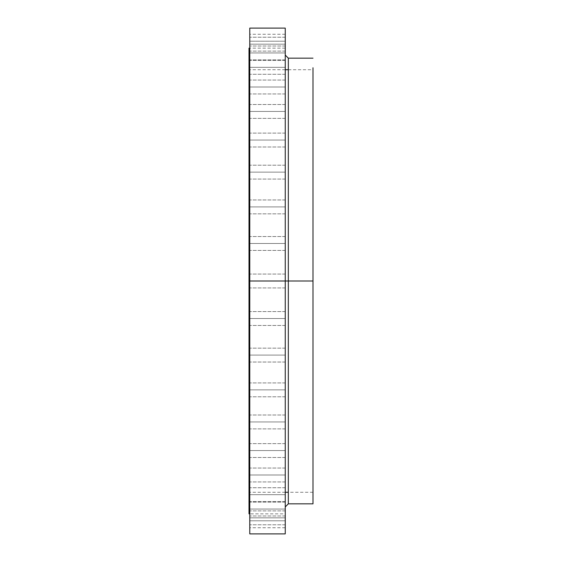 <?xml version="1.0" encoding="UTF-8"?>
<svg xmlns="http://www.w3.org/2000/svg" width="562" height="562" viewBox="0 0 562 562"><rect width="100%" height="100%" fill="white"/><g stroke="black" fill="none" stroke-linecap="round" stroke-linejoin="round"><path stroke-width="0.42" stroke-dasharray="2.81 2.11" d="M285.243 172.134L285.243 179.074L285.243 172.134L249.774 172.134L285.243 172.134L285.243 179.074L285.243 172.134L249.774 172.134L249.774 179.074L249.774 172.134L285.243 172.134L285.243 179.074L285.243 165.2L285.243 179.074L285.243 165.2L285.243 172.134L249.774 172.134L249.774 179.074L249.774 165.2L249.774 213.841L249.774 206.9L285.243 206.9L285.243 213.841L285.243 206.9L249.774 206.9L249.774 250.427L249.774 243.487L285.243 243.487L285.243 250.427L285.243 243.487L249.774 243.487L249.774 244.575L249.774 140.05L285.243 140.05L285.243 146.991L285.243 140.05L249.774 140.05L249.774 146.991L249.774 140.05L285.243 140.05L285.243 146.991L285.243 140.05L249.774 140.05L249.774 179.039L249.774 165.2L249.774 179.039L249.774 172.134L285.243 172.134L285.243 165.2L285.243 172.134L249.774 172.134L249.774 165.2L249.774 172.134L285.243 172.134L285.243 165.2L285.243 172.134M312.999 67.763L312.999 281L249.001 281L249.001 492.263L249.001 281L249.774 281L249.774 513.851L249.774 281L285.243 281L285.243 28.1L285.243 287.941L285.243 281L249.774 281L285.243 281L285.243 287.941L285.243 281L249.774 281L249.774 287.941L249.774 281L285.243 281L285.243 506.917L285.243 281L249.774 281L249.774 287.941L249.774 28.1L249.774 281L249.774 244.575L249.774 281L249.001 281L312.999 281L288.327 281L288.327 503.833L288.327 281L285.243 281L285.243 533.9L285.243 55.083L285.243 281L285.243 55.083L285.243 281L288.327 281L288.327 58.167M285.243 318.513L285.243 325.454L285.243 318.513L249.774 318.513L285.243 318.513L285.243 325.454L285.243 318.513L249.774 318.513L249.774 325.454L249.774 318.513L285.243 318.513L285.243 325.454L285.243 311.573L285.243 325.454L285.243 311.573L285.243 318.513L249.774 318.513L249.774 325.454L249.774 315.985L249.774 318.513L285.243 318.513L285.243 311.573L285.243 318.513L249.774 318.513L285.243 318.513L285.243 311.573L285.243 318.513M285.243 355.1L285.243 362.04L285.243 355.1L249.774 355.1L285.243 355.1L285.243 362.04L285.243 355.1L249.774 355.1L249.774 362.04L249.774 355.1L285.243 355.1L285.243 362.04L285.243 348.159L285.243 362.04L285.243 348.159L285.243 355.1L249.774 355.1L249.774 362.04L249.774 352.697L249.774 355.1L285.243 355.1L285.243 348.159L285.243 355.1L249.774 355.1L285.243 355.1L285.243 348.159L285.243 355.1M285.243 389.866L285.243 396.8L285.243 389.866L249.774 389.866L285.243 389.866L285.243 396.8L285.243 389.866L249.774 389.866L249.774 396.8L249.774 389.866L285.243 389.866L285.243 382.926L285.243 396.8L285.243 382.926L285.243 389.866L249.774 389.866L249.774 396.8L249.774 382.961L249.774 396.8L249.774 382.961L249.774 389.866L285.243 389.866L285.243 382.926L285.243 389.866L249.774 389.866L249.774 386.712L249.774 421.95L285.243 421.95L285.243 428.883L285.243 421.95L249.774 421.95L249.774 428.883L249.774 421.95L285.243 421.95L285.243 428.883L285.243 421.95L249.774 421.95L249.774 428.883L249.774 415.009L249.774 450.555L285.243 450.555L285.243 457.496L285.243 450.555L249.774 450.555L249.774 457.496L249.774 450.555L285.243 450.555L285.243 457.496L285.243 450.555L249.774 450.555L249.774 457.496L249.774 443.65L249.774 474.995L285.243 474.995L285.243 481.936L285.243 474.995L249.774 474.995L249.774 481.936L249.774 474.995L285.243 474.995L285.243 481.936L285.243 474.995L249.774 474.995L249.774 481.936L249.774 468.076L249.774 494.658L285.243 494.658L285.243 501.599L285.243 494.658L249.774 494.658L249.774 501.599L249.774 494.658L285.243 494.658L285.243 501.599L285.243 494.658L249.774 494.658L249.774 501.599L249.774 487.725L249.774 509.06L285.243 509.06L285.243 515.993L285.243 509.06L249.774 509.06L249.774 515.993L249.774 509.06L285.243 509.06L285.243 515.993L285.243 509.06L249.774 509.06L249.774 515.993L249.774 502.14L249.774 517.841L285.243 517.841L285.243 524.782L285.243 517.841L249.774 517.841L249.774 524.782L249.774 517.841L285.243 517.841L285.243 524.782L285.243 517.841L249.774 517.841L249.774 524.782L249.774 510.984L249.774 527.732L249.774 520.791L285.243 520.791L285.243 527.732L285.243 520.791L249.774 520.791L249.774 527.732L249.774 348.159L249.774 389.866L285.243 389.866L285.243 382.926L285.243 389.866M249.774 243.487L249.774 236.546L249.774 243.487L285.243 243.487L285.243 236.546L285.243 243.487L249.774 243.487L285.243 243.487L285.243 236.546L285.243 250.427L285.243 243.487L249.774 243.487L285.243 243.487L285.243 250.427L285.243 236.546L285.243 250.427L285.243 236.546L285.243 243.487L249.774 243.487L249.774 236.546L249.774 533.9L249.774 206.9L285.243 206.9L285.243 213.841L285.243 206.9L249.774 206.9L249.774 199.96L249.774 244.575M285.243 111.445L285.243 118.378L285.243 111.445L249.774 111.445L285.243 111.445L285.243 118.378L285.243 111.445L249.774 111.445L285.243 111.445L285.243 118.378L285.243 104.504L285.243 118.378L285.243 104.504L285.243 111.445L249.774 111.445L249.774 118.378L249.774 104.504L249.774 144.132L249.774 87.005L285.243 87.005L285.243 93.945L285.243 87.005L249.774 87.005L285.243 87.005L285.243 93.945L285.243 87.005L249.774 87.005L249.774 118.35L249.774 111.445L285.243 111.445L285.243 104.504L285.243 111.445L249.774 111.445L249.774 104.504L249.774 111.445L285.243 111.445L285.243 104.504L285.243 111.445M285.243 67.342L285.243 74.282L285.243 67.342L249.774 67.342L285.243 67.342L285.243 74.282L285.243 67.342L249.774 67.342L249.774 74.282L249.774 67.342L285.243 67.342L285.243 74.282L285.243 60.401L285.243 74.282L285.243 60.401L285.243 67.342L249.774 67.342L249.774 74.282L249.774 60.401L249.774 92.618L249.774 52.94L285.243 52.94L285.243 59.881L285.243 52.94L249.774 52.94L249.774 59.881L249.774 52.94L285.243 52.94L285.243 59.881L285.243 52.94L249.774 52.94L249.774 74.275L249.774 60.401L249.774 74.275L249.774 67.342L285.243 67.342L285.243 60.401L285.243 67.342L249.774 67.342L249.774 60.401L249.774 67.342L285.243 67.342L285.243 60.401L285.243 67.342M285.243 44.159L285.243 51.1L285.243 44.159L249.774 44.159L285.243 44.159L285.243 51.1L285.243 44.159L249.774 44.159L249.774 51.1L249.774 44.159L285.243 44.159L285.243 37.218L285.243 51.1L285.243 37.218L285.243 44.159L249.774 44.159L249.774 51.1L249.774 37.218L249.774 59.544L249.774 41.209L285.243 41.209L285.243 48.149L285.243 41.209L249.774 41.209L249.774 51.086L249.774 34.268L249.774 51.086L249.774 44.159L285.243 44.159L285.243 37.218L285.243 44.159L249.774 44.159L249.774 37.218L249.774 44.159L285.243 44.159L285.243 37.218L285.243 44.159M288.327 69.737L312.999 69.737L312.999 492.263L312.999 281L249.001 281L249.001 513.851L249.001 69.737L249.001 492.263L249.001 281L312.999 281L312.999 69.737L312.999 503.833L312.999 69.737L312.999 281L288.327 281L288.327 58.167L288.327 503.833M249.001 281L249.001 69.737L249.001 281M249.774 144.132L249.774 38.553L249.774 144.132M249.774 206.9L249.774 199.96L249.774 206.9L285.243 206.9L285.243 199.96L285.243 206.9L249.774 206.9L285.243 206.9L285.243 199.96L285.243 209.556L285.243 205.544L285.243 208.256L285.243 206.9L249.774 206.9L249.774 205.544L249.774 213.757L249.774 175.288L249.774 209.043M285.243 209.556L285.243 213.841L285.243 209.556M285.243 421.95L285.243 415.009L285.243 428.883L285.243 415.009L285.243 421.95L249.774 421.95L285.243 421.95L285.243 415.009L285.243 421.95L249.774 421.95L249.774 415.009L249.774 421.95L285.243 421.95L285.243 415.009L285.243 421.95M285.243 450.555L285.243 457.496L285.243 443.622L285.243 457.496L285.243 443.622L285.243 450.555L249.774 450.555L285.243 450.555L285.243 443.622L285.243 450.555L249.774 450.555L285.243 450.555L285.243 443.622L285.243 450.555M285.243 474.995L285.243 481.936L285.243 468.055L285.243 481.936L285.243 468.055L285.243 474.995L249.774 474.995L285.243 474.995L285.243 468.055L285.243 474.995L249.774 474.995L285.243 474.995L285.243 468.055L285.243 474.995M285.243 494.658L285.243 501.599L285.243 487.718L285.243 501.599L285.243 487.718L285.243 494.658L249.774 494.658L285.243 494.658L285.243 487.718L285.243 494.658L249.774 494.658L249.774 487.718L249.774 494.658L285.243 494.658L285.243 487.718L285.243 494.658M285.243 509.06L285.243 502.119L285.243 515.993L285.243 502.119L285.243 509.06L249.774 509.06L285.243 509.06L285.243 502.119L285.243 509.06L249.774 509.06L249.774 502.119L249.774 509.06L285.243 509.06L285.243 502.119L285.243 509.06M285.243 517.841L285.243 527.732L285.243 510.9L285.243 517.841L249.774 517.841L285.243 517.841L285.243 510.9L285.243 517.841L249.774 517.841L249.774 510.9L249.774 517.841L285.243 517.841L285.243 510.9L285.243 517.841M285.243 520.791L285.243 514.385L285.243 520.791L249.774 520.791L285.243 520.791L285.243 513.851L285.243 520.791M285.243 140.05L285.243 146.991L285.243 133.117L285.243 146.991L285.243 133.117L285.243 140.05L249.774 140.05L285.243 140.05L285.243 133.117L285.243 140.05L249.774 140.05L249.774 133.117L249.774 140.05L285.243 140.05L285.243 133.117L285.243 140.05M285.243 87.005L285.243 93.945L285.243 80.064L285.243 93.945L285.243 80.064L285.243 87.005L249.774 87.005L285.243 87.005L285.243 80.064L285.243 87.005L249.774 87.005L249.774 80.064L249.774 87.005L285.243 87.005L285.243 80.064L285.243 87.005M285.243 52.94L285.243 59.881L285.243 46.007L285.243 59.881L285.243 46.007L285.243 52.94L249.774 52.94L285.243 52.94L285.243 46.007L285.243 52.94L249.774 52.94L249.774 46.007L249.774 52.94L285.243 52.94L285.243 46.007L285.243 52.94M285.243 41.209L285.243 48.149L285.243 34.268L285.243 41.209L249.774 41.209L285.243 41.209L285.243 34.268L285.243 41.209M249.774 41.209L249.774 34.268L249.774 41.209M249.774 44.159L249.774 37.218L249.774 44.159M249.774 52.94L249.774 46.007L249.774 52.94M249.774 67.342L249.774 60.401L249.774 67.342M249.774 140.05L249.774 133.117L249.774 140.05M285.243 281L249.774 281L285.243 281L285.243 274.059L285.243 281L249.774 281L249.774 274.059L249.774 281L285.243 281L285.243 274.059L285.243 281M249.774 513.851L249.774 520.791L249.774 513.851L285.243 513.851M249.774 510.984L249.774 517.841L249.774 510.984M249.774 502.456L249.774 509.06L249.774 502.456M249.774 488.476L249.774 494.658L249.774 488.476M249.774 469.382L249.774 474.995L249.774 469.382M249.774 445.652L249.774 450.555L249.774 445.652M249.774 417.868L249.774 421.95L249.774 417.868M249.774 386.712L249.774 382.926L249.774 386.712M249.774 352.957L249.774 355.1M249.774 317.425L249.774 318.513M249.774 281L249.774 274.059L249.774 281M249.774 172.134L249.774 165.2L249.774 172.134M285.243 179.074L249.774 179.074L285.243 179.074M285.243 213.841L249.774 213.841L285.243 213.841M285.243 250.427L249.774 250.427L285.243 250.427M285.243 287.941L249.774 287.941L285.243 287.941M285.243 325.454L249.774 325.454L285.243 325.454M285.243 362.04L249.774 362.04L285.243 362.04M285.243 396.8L249.774 396.8L285.243 396.8M285.243 428.883L249.774 428.883L285.243 428.883M285.243 457.496L249.774 457.496L285.243 457.496M285.243 481.936L249.774 481.936L285.243 481.936M285.243 501.599L249.774 501.599L285.243 501.599M285.243 515.993L249.774 515.993L285.243 515.993M285.243 524.782L249.774 524.782L285.243 524.782M285.243 527.732L249.774 527.732M285.243 146.991L249.774 146.991L285.243 146.991M285.243 118.378L249.774 118.378L285.243 118.378M285.243 93.945L249.774 93.945L285.243 93.945M285.243 74.282L249.774 74.282L285.243 74.282M285.243 59.881L249.774 59.881L285.243 59.881M285.243 51.1L249.774 51.1L285.243 51.1M285.243 48.149L249.774 48.149M312.999 492.263L288.327 492.263M285.243 492.263L249.001 492.263M285.243 69.737L249.001 69.737M285.243 34.268L249.774 34.268M285.243 37.218L249.774 37.218L285.243 37.218M285.243 46.007L249.774 46.007L285.243 46.007M285.243 60.401L249.774 60.401L285.243 60.401M285.243 80.064L249.774 80.064L285.243 80.064M285.243 104.504L249.774 104.504L285.243 104.504M285.243 133.117L249.774 133.117L285.243 133.117M285.243 165.2L249.774 165.2L285.243 165.2M285.243 199.96L249.774 199.96L285.243 199.96M285.243 236.546L249.774 236.546L285.243 236.546M285.243 274.059L249.774 274.059L285.243 274.059M285.243 311.573L249.774 311.573L285.243 311.573M285.243 348.159L249.774 348.159L285.243 348.159M285.243 382.926L249.774 382.926L285.243 382.926M285.243 415.009L249.774 415.009L285.243 415.009M285.243 443.622L249.774 443.622L285.243 443.622M285.243 468.055L249.774 468.055L285.243 468.055M285.243 487.718L249.774 487.718L285.243 487.718M285.243 502.119L249.774 502.119L285.243 502.119M285.243 510.9L249.774 510.9L285.243 510.9"/><path stroke-width="0.84" d="M249.774 474.995L249.774 481.936L249.774 474.995M249.774 450.555L249.774 457.496L249.774 450.555M249.774 355.1L249.774 352.957M249.774 318.513L249.774 317.425M249.774 244.575L249.774 243.487M249.774 209.043L249.774 206.9M249.774 116.348L249.774 111.445L249.774 116.348M249.774 92.618L249.774 87.005L249.774 92.618M249.774 533.9L285.243 533.9L285.243 281L249.774 281L249.774 533.9L249.774 281L249.001 281L249.001 48.149L249.001 281L249.774 281L249.774 28.1L249.774 281L288.327 281L288.327 503.833L288.327 281L312.999 281L312.999 69.737M312.999 58.167L288.327 58.167L288.327 503.833L285.243 506.917M288.327 503.833L312.999 503.833L312.999 281L285.243 281L285.243 28.1L285.243 533.9M249.001 281L249.001 513.851L249.001 281M312.999 503.833L312.999 67.763M288.327 281L288.327 58.167L288.327 281M249.774 87.005L249.774 80.064L249.774 87.005M249.774 111.445L249.774 104.504L249.774 111.445M249.774 28.1L285.243 28.1M288.327 492.263L285.243 492.263M249.774 48.149L249.001 48.149M249.001 513.851L249.774 513.851M288.327 69.737L285.243 69.737M288.327 58.167L285.243 55.083"/></g></svg>
